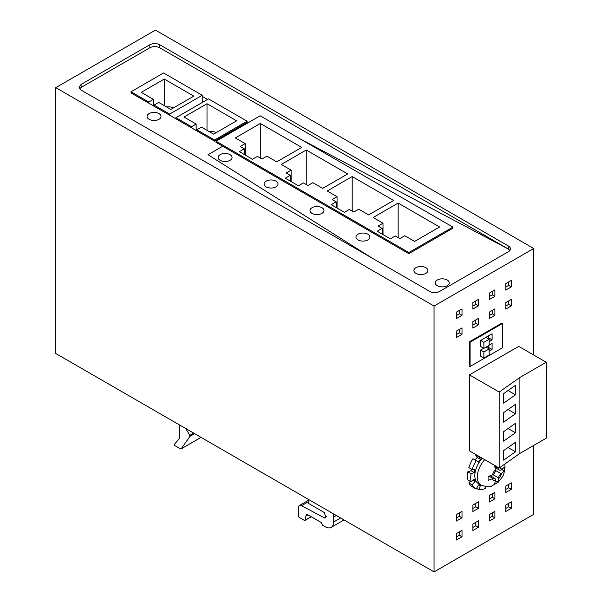<?xml version="1.0" encoding="UTF-8"?>
<svg xmlns="http://www.w3.org/2000/svg" width="602" height="602" viewBox="0 0 602 602"><rect width="100%" height="100%" fill="white"/><g stroke="black" fill="none" stroke-linecap="round" stroke-linejoin="round"><path stroke-width="0.9" d="M372.134 258.13L208.006 154.722L222.717 146.226L208.006 154.722L372.134 258.13M216.073 141.252L216.073 142.388L408.826 253.675L452.9 228.226L452.9 227.089L260.147 115.802L216.073 141.252L408.826 252.531L452.9 227.089M79.584 88.78L81.112 87.448L149.86 47.761C153.149 46.203 156.437 46.203 159.726 47.761L508.389 249.062L300.029 138.829L508.389 249.062L509.917 250.387M207.502 99.465L202.242 96.425M153.397 105.824L153.397 99.368L141.222 92.339L164.248 79.05L193.852 96.139L170.825 109.436L158.657 102.408L154.052 105.064L169.674 114.087L202.242 95.282L163.594 72.97L131.025 91.775L131.025 92.911L214.575 141.146L247.136 122.349L247.136 121.205L208.488 98.894L175.927 117.691L191.549 126.713L191.549 127.85M158.988 119.309A6.976 4.026 180 0 1 151.38 120.182A6.976 4.026 180 0 1 147.076 116.457A6.976 4.026 180 0 1 149.115 113.612A6.976 4.026 180 0 1 156.723 112.74A6.976 4.026 180 0 1 161.027 116.457A6.976 4.026 180 0 1 158.988 119.309A6.976 4.026 180 0 1 151.38 120.182A6.976 4.026 180 0 1 147.076 116.457A6.976 4.026 180 0 1 149.115 113.612A6.976 4.026 180 0 1 156.723 112.74A6.976 4.026 180 0 1 161.027 116.457A6.976 4.026 180 0 1 158.988 119.309M459.379 531.829L459.379 535.246L456.421 536.954M475.821 522.333L475.821 525.757L472.863 527.465M459.379 512.836L459.379 516.26L456.421 517.968M475.821 503.347L475.821 506.764L472.863 508.472M492.27 493.851L492.27 497.267L489.313 498.975M492.27 512.836L492.27 516.26L489.313 517.968M508.72 503.347L508.72 506.764L505.755 508.472M508.72 484.354L508.72 487.771L505.755 489.479M459.379 329.392L459.379 332.808L456.421 334.516M459.379 310.399L459.379 313.815L456.421 315.523M475.821 300.902L475.821 304.319L472.863 306.034M475.821 319.895L475.821 323.312L472.863 325.02M508.72 300.902L508.72 304.319L505.755 306.034M492.27 310.399L492.27 313.815L489.313 315.523M492.27 291.406L492.27 294.829L489.313 296.538M508.72 281.917L508.72 285.333L505.755 287.041M470.072 366.513L469.409 366.136L469.409 341.831L501.978 323.026L502.632 323.409L502.632 347.715L470.072 366.513L470.072 342.207L502.632 323.409M519.902 453.396L499.178 468.017L469.409 450.838L469.409 374.873L518.751 346.383L546.217 362.246L546.217 438.203L519.902 453.396L519.902 377.439L546.217 362.246M456.421 533.538L462.012 530.309L462.012 536.766L456.421 539.994L456.421 533.538M462.012 536.766L459.379 535.246M472.863 524.041L478.455 520.813L478.455 527.269L472.863 530.497L472.863 524.041M478.455 527.269L475.821 525.757M462.012 517.78L456.421 521.008L456.421 514.552L462.012 511.316L462.012 517.78L459.379 516.26M478.455 508.284L472.863 511.512L472.863 505.055L478.455 501.827L478.455 508.284L475.821 506.764M494.904 498.787L489.313 502.015L489.313 495.559L494.904 492.331L494.904 498.787L492.27 497.267M494.904 517.78L489.313 521.008L489.313 514.552L494.904 511.324L494.904 517.78L492.27 516.26M505.755 505.055L511.346 501.827L511.346 508.284L505.755 511.512L505.755 505.055M511.346 508.284L508.72 506.764M505.755 486.062L511.346 482.834L511.346 489.291L505.755 492.519L505.755 486.062M511.346 489.291L508.72 487.771M456.421 331.1L462.012 327.872L462.012 334.328L456.421 337.556L456.421 331.1M462.012 334.328L459.379 332.808M462.012 315.335L456.421 318.563L456.421 312.107L462.012 308.879L462.012 315.335L459.379 313.815M478.455 305.839L472.863 309.067L472.863 302.61L478.455 299.382L478.455 305.839L475.821 304.319M472.863 321.603L478.455 318.375L478.455 324.832L472.863 328.06L472.863 321.603M478.455 324.832L475.821 323.312M505.755 302.61L511.346 299.382L511.346 305.839L505.755 309.067L505.755 302.61M511.346 305.839L508.72 304.319M489.313 312.107L494.904 308.879L494.904 315.335L489.313 318.563L489.313 312.107M494.904 315.335L492.27 313.815M494.904 296.35L489.313 299.578L489.313 293.114L494.904 289.886L494.904 296.35L492.27 294.829M505.755 283.625L511.346 280.397L511.346 286.853L505.755 290.081L505.755 283.625M511.346 286.853L508.72 285.333M533.718 355.029L533.718 248.491L434.05 306.034L55.783 87.644L55.783 353.509L434.05 571.9L533.718 514.356L533.718 445.42M81.112 84.415L149.86 44.721C153.149 43.163 156.437 43.163 159.726 44.721L508.389 246.022A6.976 4.026 0 0 1 510.428 248.867A6.976 4.026 0 0 1 508.389 251.719L439.641 291.406A6.976 4.026 0 0 1 429.775 291.406L81.112 90.112L79.073 87.26L81.112 84.415L81.112 87.448M434.05 306.034L434.05 571.9M55.783 87.644L155.451 30.1L533.718 248.491M408.826 252.531L408.826 253.675M439.595 226.999L398.148 203.077L373.15 217.51L383.015 223.207L378.086 226.051L382.127 228.391L377.198 231.236L390.352 238.836L395.288 235.984L399.796 238.588L404.725 235.736L414.597 241.432L439.595 226.999M244.277 148.799L239.34 151.651L252.501 159.244L257.43 156.392L261.938 158.996L266.874 156.151L276.739 161.848L301.737 147.415L260.297 123.485L235.299 137.918L245.165 143.615L240.228 146.467L244.277 148.799L244.277 154.496M306.245 150.018L281.247 164.451L291.112 170.148L286.183 172.992L290.224 175.332L285.295 178.177L298.449 185.777L303.385 182.925L307.893 185.529L312.822 182.677L322.695 188.373L347.693 173.94L306.245 150.018L306.245 184.581M352.2 176.544L327.202 190.977L337.067 196.673L332.131 199.525L336.179 201.858L331.243 204.71L344.404 212.303L349.333 209.458L353.841 212.054L358.777 209.21L368.642 214.906L393.64 200.474L352.2 176.544L352.2 211.106M398.148 203.077L398.148 237.639M382.127 228.391L382.127 234.088M383.015 223.207L383.015 234.599M245.165 143.615L245.165 155.007M260.297 123.485L260.297 158.048M290.224 175.332L290.224 181.029M291.112 170.148L291.112 181.541M336.179 201.858L336.179 207.555M337.067 196.673L337.067 208.066M131.025 91.775L148.792 102.024L153.397 99.368M164.248 79.05L164.248 105.636M148.792 103.168L148.792 102.024M154.052 106.2L154.052 105.064M196.809 130.89L196.809 129.754L214.575 140.01L214.575 141.146M175.927 117.691L175.927 118.835M169.674 114.087L169.674 115.223M202.242 95.282L202.242 102.498M175.265 118.451L175.927 118.075M214.575 140.01L247.136 121.205M196.809 129.754L201.414 127.097L213.59 134.118L236.616 120.829L207.013 103.732L183.986 117.029L196.154 124.057L191.549 126.713M196.154 124.057L196.154 130.514M207.013 103.732L207.013 130.325M173.617 107.826A11.167 6.449 0 0 0 166.31 106.825M216.374 132.508A11.167 6.449 0 0 0 209.067 131.514M483.88 348.4L489.148 345.36L489.148 339.287L483.88 342.32L483.88 348.4L480.592 346.504L480.592 340.423L492.105 333.779L492.105 339.852L489.148 341.56M489.148 345.134L492.105 343.426L492.105 349.499L489.148 351.207M483.88 358.047L489.148 355.007L489.148 348.934L483.88 351.967L483.88 358.047L480.592 356.151L480.592 350.071L483.684 348.287M470.072 342.207L469.409 341.831M488.816 335.675L488.816 337.955L487.831 338.527M488.816 337.955L492.105 339.852M488.816 345.548L488.816 347.602L487.831 348.174M488.816 347.602L492.105 349.499M489.148 339.287L485.859 337.383M483.88 342.32L480.592 340.423M489.148 348.934L486.055 347.143M483.88 351.967L480.592 350.071M437.338 280.013A6.976 4.026 180 0 1 444.946 279.14A6.976 4.026 180 0 1 449.25 282.865A6.976 4.026 180 0 1 447.211 285.709A6.976 4.026 180 0 1 439.603 286.582A6.976 4.026 180 0 1 435.299 282.865A6.976 4.026 180 0 1 437.338 280.013A6.976 4.026 0 0 0 435.299 282.865A6.976 4.026 0 0 0 439.603 286.582A6.976 4.026 0 0 0 447.211 285.709A6.976 4.026 0 0 0 449.25 282.865A6.976 4.026 0 0 0 444.946 279.14A6.976 4.026 0 0 0 437.338 280.013M415.959 267.672A6.976 4.026 180 0 1 423.567 266.799A6.976 4.026 180 0 1 427.871 270.516A6.976 4.026 180 0 1 425.825 273.368A6.976 4.026 180 0 1 418.224 274.241A6.976 4.026 180 0 1 413.913 270.516A6.976 4.026 180 0 1 415.959 267.672A6.976 4.026 0 0 0 413.913 270.516A6.976 4.026 0 0 0 418.224 274.241A6.976 4.026 0 0 0 425.825 273.368A6.976 4.026 0 0 0 427.871 270.516A6.976 4.026 0 0 0 423.567 266.799A6.976 4.026 0 0 0 415.959 267.672M358.017 234.216A6.976 4.026 180 0 1 365.625 233.343A6.976 4.026 180 0 1 369.929 237.068A6.976 4.026 180 0 1 367.89 239.912A6.976 4.026 180 0 1 360.282 240.792A6.976 4.026 180 0 1 355.978 237.068A6.976 4.026 180 0 1 358.017 234.216A6.976 4.026 0 0 0 355.978 237.068A6.976 4.026 0 0 0 360.282 240.792A6.976 4.026 0 0 0 367.89 239.912A6.976 4.026 0 0 0 369.929 237.068A6.976 4.026 0 0 0 365.625 233.343A6.976 4.026 0 0 0 358.017 234.216M312.069 207.69A6.976 4.026 180 0 1 319.67 206.817A6.976 4.026 180 0 1 323.981 210.534A6.976 4.026 180 0 1 321.935 213.386A6.976 4.026 180 0 1 314.334 214.259A6.976 4.026 180 0 1 310.022 210.534A6.976 4.026 180 0 1 312.069 207.69A6.976 4.026 0 0 0 310.022 210.534A6.976 4.026 0 0 0 314.334 214.259A6.976 4.026 0 0 0 321.935 213.386A6.976 4.026 0 0 0 323.981 210.534A6.976 4.026 0 0 0 319.67 206.817A6.976 4.026 0 0 0 312.069 207.69M266.114 181.157A6.976 4.026 180 0 1 273.722 180.284A6.976 4.026 180 0 1 278.026 184.009A6.976 4.026 180 0 1 275.987 186.853A6.976 4.026 180 0 1 268.379 187.726A6.976 4.026 180 0 1 264.075 184.009A6.976 4.026 180 0 1 266.114 181.157A6.976 4.026 0 0 0 264.075 184.009A6.976 4.026 0 0 0 268.379 187.726A6.976 4.026 0 0 0 275.987 186.853A6.976 4.026 0 0 0 278.026 184.009A6.976 4.026 0 0 0 273.722 180.284A6.976 4.026 0 0 0 266.114 181.157M220.166 154.631A6.976 4.026 180 0 1 227.767 153.758A6.976 4.026 180 0 1 232.079 157.476A6.976 4.026 180 0 1 230.032 160.328A6.976 4.026 180 0 1 222.431 161.201A6.976 4.026 180 0 1 218.12 157.476A6.976 4.026 180 0 1 220.166 154.631A6.976 4.026 0 0 0 218.12 157.476A6.976 4.026 0 0 0 222.431 161.201A6.976 4.026 0 0 0 230.032 160.328A6.976 4.026 0 0 0 232.079 157.476A6.976 4.026 0 0 0 227.767 153.758A6.976 4.026 0 0 0 220.166 154.631M472.118 469.545L468.83 467.641A23.26 13.432 120 0 1 472.931 458.747L476.227 460.65A23.26 13.432 120 0 0 472.118 469.545L475.098 469.44A18.609 10.746 120 0 0 474.331 472.593L471.042 470.689L467.814 471.84A23.26 13.432 120 0 0 467.438 476.092A23.26 13.432 120 0 0 467.814 479.907L471.103 481.811L474.331 479.23A18.609 10.746 120 0 0 475.098 481.495L472.118 484.836A23.26 13.432 120 0 0 475.542 488.636A23.26 13.432 120 0 0 476.227 488.99L478.477 484.919A18.609 10.746 120 0 0 480.471 485.438L478.883 489.682A23.26 13.432 120 0 0 485.528 488.342L485.701 486.642M467.814 471.84L471.103 473.744A23.26 13.432 120 0 0 470.726 477.988A23.26 13.432 120 0 0 471.103 481.811M474.331 472.593L471.103 473.744M471.374 469.116A18.609 10.746 120 0 0 471.042 470.689M475.264 460.094A18.609 10.746 120 0 1 477.183 457.392L480.471 459.288A18.609 10.746 120 0 0 478.477 462.118L476.227 460.65M480.471 459.288L478.883 456.88L475.595 454.977L477.183 457.392M479.2 456.489A23.26 13.432 120 0 0 478.883 456.88M475.911 454.585A23.26 13.432 120 0 0 475.595 454.977M476.573 488.35L478.883 489.682M470.267 481.322L468.83 482.932A23.26 13.432 120 0 0 472.254 486.74L475.542 488.636M468.83 482.932L472.118 484.836M475.098 481.495L473.006 480.291M482.27 458.257A17.443 10.068 120 0 0 474.835 475.618A17.443 10.068 120 0 0 478.447 483.602L480.915 485.024C486.74 486.958 490.254 487.334 491.473 486.16L498.343 482.074L502.166 477.213C503.34 476.144 504.295 472.766 505.04 467.069L504.762 464.082M495.393 480.516L495.393 479.892A3.492 2.017 120 0 0 494.671 478.297A3.492 2.017 120 0 0 492.925 478.47L492.391 478.778A6.976 4.026 120 0 0 495.393 480.516L494.626 484A11.626 6.712 120 0 0 497.914 482.104L498.682 477.988A3.492 2.017 120 0 1 501.15 473.721L504.325 470.997A11.626 6.712 120 0 0 504.491 469.003A11.626 6.712 120 0 0 504.325 467.197L501.692 469.605A6.976 4.026 120 0 0 499.449 467.829M492.391 478.778L488.214 480.298A11.626 6.712 120 0 1 488.049 478.492A11.626 6.712 120 0 1 488.214 476.498L492.925 474.669A3.492 2.017 120 0 0 495.393 470.395L494.626 465.391M501.805 469.537L504.325 470.997M497.914 482.104L495.393 480.644M498.682 467.874L498.682 468.499A3.492 2.017 120 0 0 499.404 470.094A3.492 2.017 120 0 0 501.15 469.921L501.692 469.605M499.178 468.017L499.178 392.06L519.902 377.439M515.462 394.814L503.633 403.159L503.633 393.663L515.462 385.318L515.462 394.814L508.058 390.54M515.462 404.311L515.462 413.8L503.633 422.145L503.633 412.656L515.462 404.311M515.462 423.296L515.462 432.793L503.633 441.138L503.633 431.642L515.462 423.296M515.462 442.289L515.462 451.786L503.633 460.131L503.633 450.635L515.462 442.289M469.409 374.873L499.178 392.06M508.058 409.533L515.462 413.8M508.058 428.519L515.462 432.793M508.058 447.512L515.462 451.786M179.629 425.012L179.629 438.256L174.505 444.223A0.933 0.534 -120 0 0 174.467 444.983A0.933 0.534 -120 0 0 175.047 445.728L180.562 448.911A0.933 0.534 -120 0 0 181.029 448.957A0.933 0.534 -120 0 0 181.134 448.859L189.908 436.397A0.933 0.534 -120 0 0 189.796 435.404L186.349 429.535L186.334 428.451M308.239 499.261L308.239 502.489A0.933 0.534 -120 0 0 308.894 503.633L324.358 512.558L325.983 518.021L324.448 517.908L301.534 505.695A4.65 2.686 -120 0 0 299.329 505.537A4.65 2.686 -120 0 0 298.366 507.667L298.366 516.162A0.933 0.534 -120 0 0 299.028 517.306L304.439 520.429A0.933 0.534 -120 0 0 304.905 520.474A0.933 0.534 -120 0 0 305.079 520.233L306.26 514.642L306.922 514.266L321.393 522.619L322.055 524.139A0.933 0.534 -120 0 0 322.71 525.283L325.343 526.795A11.626 6.712 -120 0 0 331.153 527.375A11.626 6.712 -120 0 0 333.561 522.047L333.561 517.11A11.626 6.712 -120 0 0 333.072 513.604M306.26 514.642L306.922 514.266L306.26 514.642M307.908 514.838L306.26 515.786M149.86 44.721L149.86 47.761M508.389 249.062L508.389 246.022M159.726 44.721L159.726 47.761M484.738 459.68A17.443 10.068 120 0 0 477.303 477.04A17.443 10.068 120 0 0 480.915 485.024M498.682 478.613A6.976 4.026 120 0 0 501.692 473.405M495.393 469.771A6.976 4.026 120 0 0 492.391 474.978M501.15 473.721L495.393 470.395M498.682 477.988L492.925 474.669M492.925 478.47L489.148 476.287M498.682 468.499L494.904 466.317M201.03 437.368L181.134 448.859M189.908 436.397L194.627 433.673M193.716 433.147L189.796 435.404M186.349 429.535L186.906 429.211M326.653 516.636L324.448 517.908M301.534 505.695L308.239 501.827M311.166 516.719L305.079 520.233M333.561 522.047L340.634 517.968M333.561 517.11L336.36 515.5M490.472 475.866L494.671 478.297M495.205 467.671L499.404 470.094M201.06 437.383L181.029 448.957M308.239 500.397L299.329 505.537M311.294 516.787L304.905 520.474M331.153 527.375L344.043 519.932"/></g></svg>
